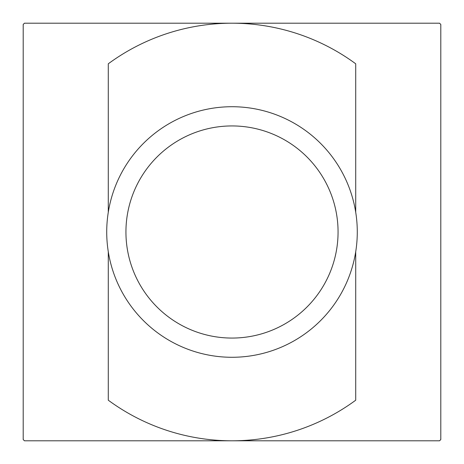 <?xml version="1.0" encoding="UTF-8"?>
<svg xmlns="http://www.w3.org/2000/svg" width="464" height="464" viewBox="0 0 464 464"><rect width="100%" height="100%" fill="white"/><g stroke="black" fill="none" stroke-linecap="round" stroke-linejoin="round"><path stroke-width="0.7" d="M232 357.28A125.28 125.28 0 0 1 106.72 232A125.28 125.28 0 0 1 232 106.72A125.28 125.28 0 0 1 357.28 232A125.28 125.28 0 0 1 232 357.28M232 338.065A106.065 106.065 0 0 1 125.935 232A106.065 106.065 0 0 1 232 125.935A106.065 106.065 0 0 1 338.065 232A106.065 106.065 0 0 1 232 338.065M108.286 251.749L108.286 400.206A208.8 208.8 0 0 0 232 440.8L439.553 440.8A294.408 294.408 0 0 0 440.8 439.553L440.8 24.447A294.408 294.408 0 0 0 439.553 23.2L232 23.2A208.8 208.8 0 0 1 355.714 63.794L355.714 212.251M355.714 251.749L355.714 400.206A208.8 208.8 0 0 1 232 440.8L24.447 440.8A294.408 294.408 0 0 1 23.2 439.553L23.2 24.447A294.408 294.408 0 0 1 24.447 23.2L232 23.2A208.8 208.8 0 0 0 108.286 63.794L108.286 212.251"/></g></svg>
